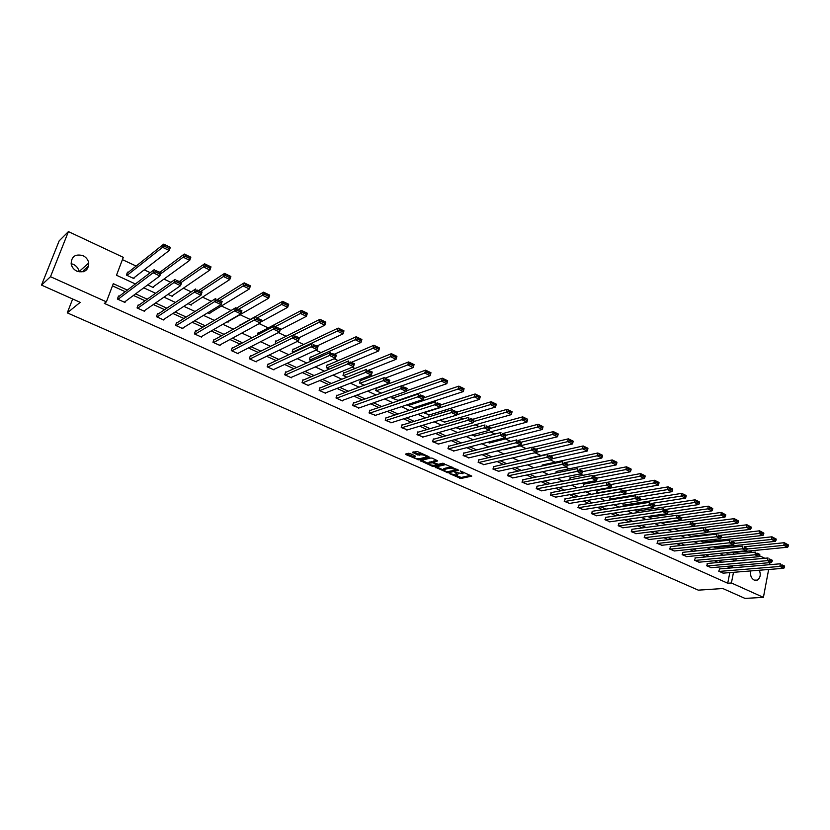 <?xml version="1.0" encoding="UTF-8"?>
<svg xmlns="http://www.w3.org/2000/svg" width="830" height="830" viewBox="0 0 830 830"><rect width="100%" height="100%" fill="white"/><g stroke="black" fill="none" stroke-linecap="round" stroke-linejoin="round"><path stroke-width="1.25" d="M449.352 473.525L460.899 478.516L471.762 476.098L460.391 470.983L462.964 473.702L454.84 472.26L457.683 474.874L456.531 475.165L449.352 473.525M71.121 263.67L73.434 264.397C76.547 265.953 78.425 268.339 79.068 271.576L79.12 271.898M83 255.661C86.164 257.259 88.084 259.707 88.748 263.006C88.488 270.393 84.556 273.122 76.931 271.192C73.839 269.667 71.93 267.291 71.183 264.085C71.297 256.491 75.24 253.679 83 255.661M759.336 570.241C761.017 574.723 760.311 578.022 757.23 580.139L754.159 580.097C751.129 578.188 749.988 575.138 750.735 570.936M410.02 453.564L408.485 453.284L405.569 454.072L406.026 454.633L418.818 459.893L429.224 457.216L428.851 456.635L417.459 451.562L412.334 452.257L417.656 454.975L420.945 454.799C424.4 454.965 426.174 455.712 426.257 457.029L419.243 458.845C415.82 458.679 414.066 457.942 413.973 456.645L415.322 456.272L414.876 455.712L410.02 453.564M768.642 569.494L763.413 597.372L744.987 598.399L722.826 588.532L698.279 590.151L67.272 312.858L80.199 302.348L41.5 285.105L50.495 276.701L68.423 231.601L123.297 257.341L116.491 275.249L135.383 283.964M763.413 597.372L731.406 582.982L733.502 572.316M127.322 290.085L113.295 283.673L106.396 301.84L104.352 303.407L727.723 583.241L731.406 582.982M106.396 301.84L50.495 276.701M435.148 467.124L448.024 472.82L458.772 470.32L445.7 464.561L435.148 467.124M431.994 466.118L420.416 460.65L430.905 457.963L432.451 458.243L437.701 460.94L433.281 462.061L433.717 462.601L438.416 464.292L442.898 463.192L444.278 463.763L433.509 466.398L431.994 466.118L432.223 465.319M88.706 265.942L83.872 270.196L83.259 271.773M72.667 298.987L67.272 312.858M727.723 583.241L729.819 572.607M730.265 568.011L726.655 566.371M718.147 562.481L714.412 560.779M705.905 556.889L702.024 555.114M693.507 551.224L689.481 549.398M680.963 545.507L676.803 543.598M668.275 539.708L663.969 537.736M655.441 533.846L650.979 531.812M642.451 527.911L637.834 525.805M629.296 521.904L624.534 519.725M615.995 515.824L611.067 513.573M602.518 509.672L597.434 507.348M588.885 503.447L583.625 501.05M575.086 497.149L569.65 494.67M561.111 490.769L555.509 488.206M546.96 484.305L541.181 481.659M532.632 477.758L526.666 475.03M518.128 471.129L511.975 468.328M503.437 464.427L497.087 461.522M488.559 457.631L482.012 454.643M473.484 450.742L466.74 447.671M458.212 443.77L451.271 440.595M442.743 436.705L435.594 433.436M427.077 429.556L419.71 426.184M411.203 422.304L403.608 418.839M395.111 414.948L387.299 411.379M378.802 407.509L370.761 403.837M362.285 399.956L353.995 396.18M345.529 392.31L337.011 388.419M328.556 384.56L319.778 380.555M311.343 376.696L302.317 372.577M293.893 368.728L284.607 364.484M276.193 360.645L266.648 356.288M258.255 352.449L248.429 347.967M240.057 344.139L229.952 339.522M221.6 335.714L211.204 330.963M202.873 327.155L192.187 322.279M183.876 318.481L172.899 313.47M164.61 309.683L153.311 304.527M145.053 300.751L133.443 295.449M125.216 291.693L112.455 285.862M719.641 568.913L718.749 571.248L723.397 573.125M707.585 563.435L706.683 565.79L711.383 567.678M695.395 557.905L694.482 560.26L699.234 562.18M683.069 552.303L682.136 554.668L686.95 556.608M670.588 546.648L669.644 549.014L674.51 550.975M657.972 540.911L657.007 543.297L661.935 545.269M645.201 535.122L644.215 537.508L649.205 539.5M632.284 529.25L631.277 531.657L636.33 533.669M619.201 523.315L618.184 525.722L623.299 527.756M605.973 517.308L604.935 519.725L610.112 521.78M592.578 511.228L591.531 513.656L596.77 515.731M579.029 505.076L577.96 507.514L583.262 509.61M565.313 498.851L564.224 501.299L569.598 503.416M551.421 492.543L550.321 495.002L555.758 497.139M537.363 486.162L536.242 488.631L541.751 490.789M523.128 479.699L521.987 482.178L527.569 484.357M508.717 473.162L507.555 475.642L513.21 477.841M494.12 466.533L492.937 469.033L498.674 471.253M479.346 459.82L478.869 459.613L478.142 462.331L483.952 464.572M464.385 453.035L463.897 452.807L463.15 455.546L469.033 457.807M449.227 446.146L448.729 445.928L447.972 448.677L453.937 450.96M433.872 439.184L433.374 438.956L432.596 441.716L438.645 444.019M418.32 432.119L417.812 431.891L417.023 434.661L423.155 436.985M402.56 424.96L402.052 424.732L401.243 427.523L407.457 429.857M386.593 417.718L386.075 417.48L385.255 420.281L391.553 422.646M370.419 410.373L369.9 410.134L369.049 412.946L375.44 415.332M354.026 402.934L353.497 402.695L352.636 405.517L359.12 407.914M337.416 395.391L336.876 395.153L336.005 397.985L342.427 400.9L342.583 400.402M320.577 387.745L320.038 387.506L319.135 390.359L325.651 393.306L325.817 392.787M303.51 380.005L302.96 379.756L302.047 382.62L308.646 385.608L308.822 385.058M286.215 372.151L285.655 371.892L284.721 374.776L291.413 377.806L291.6 377.225M268.671 364.183L268.111 363.924L267.156 366.819L273.942 369.889L274.139 369.288M250.888 356.112L250.318 355.852L249.342 358.757L256.221 361.87L256.439 361.237M232.867 347.926L232.276 347.666L231.28 350.582L238.262 353.746L238.49 353.061M214.576 339.626L213.984 339.356L212.968 342.292L220.043 345.498L220.292 344.772M196.036 331.212L195.434 330.942L194.396 333.888L201.566 337.136L201.835 336.368M177.226 322.673L176.614 322.393L175.555 325.36L182.828 328.649L183.129 327.829M158.146 314.01L157.524 313.73L156.445 316.707L163.821 320.048L164.143 319.166M138.786 305.222L138.164 304.932L137.054 307.93L144.544 311.323L144.897 310.358M119.147 296.3L118.514 296.019L117.372 299.028L124.977 302.462L125.372 301.425M734.882 546.96L733.575 545.715M723.2 540.859L721.405 540.008M710.262 534.8L709.09 534.25M697.148 528.658L696.629 528.42M610.413 488.061L609.417 487.594M596.863 481.722L594.913 480.809M583.137 475.3L580.222 473.93M569.245 468.794L565.344 466.968M555.187 462.206L550.259 459.903M540.942 455.546L534.976 452.755M526.199 448.646L520.192 445.835M510.709 441.394L505.397 438.914M495.012 434.049L490.426 431.901M479.097 426.599L475.248 424.794M462.953 419.046L459.872 417.594M446.602 411.389L444.299 410.311M430.013 403.619L428.519 402.924M413.195 395.744L412.52 395.433M371.643 376.301L370.024 375.544M355.001 368.51L352.221 367.213M338.132 360.614L334.148 358.747M321.034 352.615L315.815 350.167M303.687 344.492L297.213 341.462M286.111 336.264L278.32 332.623M268.287 327.923L259.157 323.648M250.204 319.457L240.036 314.695M231.041 310.493L221.423 305.99M211.308 301.249L202.541 297.15M191.263 291.87L183.378 288.176M170.918 282.345L163.935 279.077M150.251 272.676L144.213 269.843M136.141 266.067L122.415 259.645M733.45 554.222L733.782 552.51M727.371 553.133L726.022 552.749M715.439 547.603L713.343 546.877M703.373 542.011L700.52 540.942M691.172 536.356L687.53 534.925M678.826 530.629L674.385 528.835M661.489 522.62L665.753 524.84M648.904 516.25L648.749 516.966L652.432 518.677M636.185 509.786L635.904 511.021L638.955 512.432M623.32 503.219L622.915 505.003L625.312 506.113M610.309 496.548L609.76 498.913L611.492 499.722M597.496 490.354L596.448 492.75L597.507 493.238M584.04 484.108L583.334 486.681M570.428 477.79L569.411 479.948M556.65 471.388L555.747 473.038M542.696 464.914L541.917 466.014M528.575 458.357L527.932 458.876M504.318 449.694L503.053 449.507M489.71 442.919L487.542 442.317M474.926 436.051L471.814 435.045M459.945 429.1L455.877 427.658M444.776 422.065L439.724 420.177M429.411 414.927L423.342 412.593M413.848 407.706L407.686 405.341L407.924 404.521M398.089 400.382L391.833 398.006L392.341 396.263M376.592 387.828L375.762 390.567L381.281 393.119M360.863 380.482L360.345 380.233L359.494 383.035L364.214 385.213M344.398 372.836L343.869 372.587L342.998 375.399L346.919 377.204M327.715 365.086L327.176 364.837L326.283 367.659L329.375 369.08M310.794 357.232L310.254 356.983L309.341 359.815L311.572 360.843M293.654 349.274L293.094 349.015L292.17 351.858L293.53 352.491M276.265 341.203L275.705 340.943L275.218 344.004M258.649 333.017L258.078 332.757L257.31 335.05M240.783 324.727L240.212 324.457L239.839 325.526M228.343 321.428L228.084 322.185L227.171 321.76M210.063 312.9L209.782 313.709L207.739 312.765M191.533 304.257L191.222 305.118L188.016 303.624M172.733 295.47L172.401 296.393L167.982 294.36M153.664 286.547L153.301 287.554L147.657 284.939M128.142 272.427L127.519 272.126L126.399 275.104L133.921 278.589L134.335 277.49M769.929 562.636L769.545 564.701M41.5 285.105L59.148 240.887L68.423 231.601M734.996 546.379L739.665 546.462M749.303 550.985L752.322 552.396M759.46 555.747L764.824 558.258M731.946 559.15L735.722 560.893L736.158 558.766M737.123 553.869L737.465 552.147M738.555 546.576L738.669 545.995M143.756 287.823L155.563 293.27M163.956 297.15L175.441 302.442M183.866 306.332L195.029 311.478M203.475 315.369L214.327 320.38M222.793 324.281L233.344 329.157M241.831 333.069L252.092 337.8M260.589 341.721L270.559 346.318M279.088 350.25L288.778 354.721M297.306 358.664L306.726 363.001M315.276 366.943L324.426 371.166M332.986 375.119L341.887 379.217M350.457 383.18L359.1 387.164M367.68 391.117L376.073 394.997M384.663 398.96L392.818 402.716M401.419 406.679L409.335 410.331M417.947 414.305L425.624 417.853M434.246 421.827L441.705 425.271M450.327 429.245L457.569 432.586M466.19 436.559L473.225 439.807M481.846 443.78L488.663 446.934M497.295 450.908L503.914 453.969M512.546 457.942L518.957 460.909M527.6 464.893L533.815 467.757M542.447 471.741L548.485 474.521M557.117 478.505L562.958 481.203M571.59 485.187L577.255 487.801M585.887 491.775L591.375 494.307M600.007 498.291L605.319 500.739M613.941 504.723L619.087 507.089M627.708 511.073L632.678 513.365M641.3 517.339L646.114 519.559M654.725 523.533L659.383 525.681M667.994 529.654L672.487 531.729M681.088 535.692L685.435 537.705M694.036 541.668L698.238 543.598M706.828 547.561L710.874 549.439M719.465 553.392L723.376 555.197M733.938 567.699L730.327 566.05M721.81 562.149L718.064 560.437M709.536 556.536L705.656 554.762M697.127 550.861L693.091 549.014M684.563 545.103L680.393 543.193M671.854 539.293L667.538 537.311M658.989 533.4L654.517 531.356M645.968 527.444L641.351 525.328M632.802 521.416L628.02 519.227M619.46 515.316L614.522 513.054M605.962 509.143L600.868 506.808M592.309 502.887L587.038 500.469M578.468 496.558L573.032 494.068M564.473 490.146L558.849 487.573M550.29 483.662L544.49 481.006M535.931 477.084L529.955 474.345M521.385 470.434L515.223 467.612M506.663 463.69L500.303 460.785M491.744 456.863L485.187 453.865M476.638 449.953L469.884 446.862M461.335 442.95L454.373 439.765M445.824 435.854L438.655 432.565M430.116 428.664L422.729 425.282M414.201 421.381L406.586 417.895M398.068 413.994L390.235 410.404M381.717 406.513L373.645 402.82M365.148 398.929L356.838 395.132M348.351 391.241L339.802 387.33M331.326 383.45L322.528 379.424M314.062 375.544L305.004 371.404M296.559 367.534L287.242 363.281M278.807 359.411L269.231 355.033M260.807 351.173L250.951 346.67M242.557 342.821L232.421 338.183M224.038 334.345L213.611 329.583M205.249 325.754L194.531 320.847M186.2 317.029L175.172 311.987M166.861 308.179L155.521 302.992M147.242 299.205L135.581 293.872M457.859 474.231L458.264 473.432M463.42 472.955L463.814 472.229M455.224 475.206L461.19 477.447L470.766 475.32M456.832 469.77L457.797 469.541M436.331 466.834L443.313 469.925M446.312 471.897L456.78 469.894L450.213 468.037L443.604 469.624L446.312 471.897M451.883 466.906L450.503 466.948L450.213 468.037M443.718 469.209L443.894 468.545L450.503 466.948M428.539 463.389L421.64 460.328M436.767 460.173L433.53 461.19M437.97 464.302L436.59 464.634M428.954 463.13L428.768 463.192C428.861 464.468 430.604 465.194 434.007 465.371L436.497 464.748L436.072 464.209L432.897 462.808L428.954 463.13L429.255 462.061L428.913 462.673M429.255 462.061L433.353 461.791M426.423 456.438L426.807 455.732M422.117 453.637L421.256 453.709L420.945 454.799M413.548 451.925L417.967 453.896L421.256 453.709M426.413 456.936L428.373 456.427M406.773 453.751L413.745 456.832M747.062 549.014L783.779 545.331L787.691 547.209L726.945 553.174M785.574 544.719L783.779 545.331L784.267 542.716L788.5 544.988L785.761 543.671L785.574 544.719L788.303 546.036L788.5 544.988M744.251 546.814L784.267 542.716L785.761 543.671M787.691 547.209L788.303 546.036M719.133 571.424L779.878 566.434L780.366 563.788L719.216 568.944M722.972 573.157L783.811 568.28L779.878 566.434L781.673 565.832L784.433 567.129L784.63 566.07L781.87 564.774L781.673 565.832M781.87 564.774L784.63 566.07M784.433 567.129L783.811 568.28M734.187 543.411L771.495 539.438L775.448 541.336L715.014 547.655M773.29 538.815L771.495 539.438L771.983 536.803L776.258 539.095L773.487 537.767L773.29 538.815L776.06 540.154L776.258 539.095M732.174 541.139L771.983 536.803L773.487 537.767M775.448 541.336L776.06 540.154M721.063 537.767L759.056 533.472L763.061 535.392L702.937 542.063M760.851 532.85L759.056 533.472L759.564 530.827L763.859 533.13L761.058 531.791L760.851 532.85L763.662 534.188L763.859 533.13M719.952 535.392L759.564 530.827L761.058 531.791M763.061 535.392L763.662 534.188M707.077 565.967L767.501 560.634L767.999 557.978L707.16 563.477M710.957 567.72L771.485 562.501L767.501 560.634L769.306 560.022L772.097 561.339L772.294 560.271L769.503 558.964L769.306 560.022M769.503 558.964L772.294 560.271M772.097 561.339L771.485 562.501M694.876 560.437L754.968 554.772L755.487 552.095L694.959 557.947M698.798 562.221L759.004 556.66L754.968 554.772L756.784 554.15L759.606 555.478L759.803 554.409L756.981 553.081L756.784 554.15M756.981 553.081L759.803 554.409M759.606 555.478L759.004 556.66M707.741 532.072L746.461 527.434L750.517 529.374L690.736 536.408M748.276 526.801L746.461 527.434L746.979 524.778L751.316 527.102L748.473 525.732L748.276 526.801L751.109 528.16L751.316 527.102M707.585 529.582L746.979 524.778L748.473 525.732M750.517 529.374L751.109 528.16M674.396 528.845L733.72 521.313L737.818 523.284L678.38 530.692M735.536 520.68L733.72 521.313L734.249 518.646L738.617 520.991L735.743 519.611L735.536 520.68L738.41 522.06L738.617 520.991M694.907 523.73L734.249 518.646L735.743 519.611M737.818 523.284L738.41 522.06M661.852 523.035L720.824 515.129L724.974 517.121L690.674 521.634M722.639 514.486L720.824 515.129L721.363 512.442L725.762 514.808L722.857 513.407L722.639 514.486L725.545 515.876L725.762 514.808M681.544 517.879L721.363 512.442L722.857 513.407M724.974 517.121L725.545 515.876M682.53 554.855L742.29 548.827L742.809 546.14L682.623 552.355M686.503 556.65L746.367 550.736L742.29 548.827L744.105 548.205L746.959 549.543L747.166 548.464L744.313 547.126L744.105 548.205M744.313 547.126L747.166 548.464M746.959 549.543L746.367 550.736M670.049 549.201L729.446 542.81L729.985 540.112L670.142 546.69M674.064 551.016L733.585 544.75L729.446 542.81L731.272 542.177L734.166 543.536L734.374 542.457L731.479 541.098L731.272 542.177M731.479 541.098L734.374 542.457M734.166 543.536L733.585 544.75M657.412 543.484L716.446 536.72L716.996 534.012L657.516 540.963M661.479 545.32L720.637 538.68L716.446 536.72L718.272 536.087L721.208 537.456L721.426 536.367L718.5 534.997L718.272 536.087M718.5 534.997L721.426 536.367M721.208 537.456L720.637 538.68M644.63 537.695L703.29 530.557L703.85 527.828L644.734 535.174M648.749 539.562L707.523 532.538L703.29 530.557L705.127 529.913L708.083 531.304L708.312 530.214L705.344 528.814L705.127 529.913M705.344 528.814L708.312 530.214M708.083 531.304L707.523 532.538M631.703 531.843L689.969 524.311L690.539 521.572L631.806 529.312M635.863 533.721L694.254 526.324L689.969 524.311L691.805 523.657L694.803 525.068L695.032 523.969L692.033 522.568L691.805 523.657M692.033 522.568L695.032 523.969M694.803 525.068L694.254 526.324M618.609 525.919L676.471 517.993L677.062 515.243L618.724 523.388M622.822 527.828L680.818 520.026L676.471 517.993L678.317 517.329L681.357 518.76L681.586 517.661L678.546 516.229L678.317 517.329M678.546 516.229L681.586 517.661M681.357 518.76L680.818 520.026M605.371 519.922L662.807 511.581L663.409 508.821L605.485 517.381M609.625 521.852L667.206 513.646L662.807 511.581L664.654 510.917L667.735 512.369L667.974 511.259L664.892 509.817L664.654 510.917M664.892 509.817L667.974 511.259M667.735 512.369L667.206 513.646M591.966 513.853L648.967 505.107L649.579 502.326L592.081 511.311M596.272 515.804L653.428 507.192L648.967 505.107L650.824 504.433L653.936 505.895L654.185 504.785L651.062 503.322L650.824 504.433M651.062 503.322L654.185 504.785M653.936 505.895L653.428 507.192M578.396 507.711L634.95 498.529L635.583 495.749L578.52 505.159M582.764 509.693L639.463 500.646L634.95 498.529L636.807 497.855L639.972 499.338L640.221 498.218L637.056 496.734L636.807 497.855M637.056 496.734L640.221 498.218M639.972 499.338L639.463 500.646M564.67 501.496L620.747 491.879L621.39 489.078L564.794 498.934M569.09 503.499L625.322 494.026L620.747 491.879L622.614 491.194L625.82 492.698L626.069 491.578L622.874 490.074L622.614 491.194M622.874 490.074L626.069 491.578M625.82 492.698L625.322 494.026M550.767 495.209L606.367 485.145L607.021 482.323L550.902 492.636M555.239 497.232L610.994 487.314L606.367 485.145L608.234 484.45L611.482 485.965L611.741 484.845L608.494 483.319L608.234 484.45M608.494 483.319L611.741 484.845M611.482 485.965L610.994 487.314M536.688 488.839L591.79 478.319L592.464 475.486L536.834 486.266M541.222 490.883L596.49 480.508L591.79 478.319L593.668 477.613L596.957 479.149L597.216 478.018L593.938 476.482L593.668 477.613M593.938 476.482L597.216 478.018M596.957 479.149L596.49 480.508M522.444 482.386L577.026 471.399L577.711 468.556L522.589 479.813M527.029 484.461L581.778 473.619L577.026 471.399L578.904 470.683L582.235 472.249L582.504 471.108L579.184 469.541L578.904 470.683M579.184 469.541L582.504 471.108M582.235 472.249L581.778 473.619M508.022 475.86L562.066 464.385L562.771 461.532L508.168 473.276M512.66 477.956L566.88 466.647L562.066 464.385L563.954 463.669L567.326 465.246L567.606 464.105L564.234 462.518L563.954 463.669M564.234 462.518L567.606 464.105M565.116 462.632L597.144 455.795L601.792 458.025L567.315 465.267L566.88 466.647M493.414 469.24L546.908 457.278L547.624 454.415L493.56 466.657M498.114 471.367L551.784 459.571L546.908 457.278L548.796 456.552L552.209 458.16L552.5 457.008L549.076 455.4L548.796 456.552M549.076 455.4L552.5 457.008M552.209 458.16L551.784 459.571M478.62 462.549L531.542 450.078L532.269 447.194L478.775 459.965M483.382 464.707L536.481 452.402L531.542 450.078L533.431 449.341L536.896 450.97L537.186 449.819L533.732 448.19L533.431 449.341M533.732 448.19L537.186 449.819M536.896 450.97L536.481 452.402M463.638 455.763L515.959 442.784L516.717 439.89L463.794 453.18M468.462 457.953L520.981 445.139L515.959 442.784L517.868 442.037L521.375 443.687L521.676 442.525L518.159 440.875L517.868 442.037M518.159 440.875L521.676 442.525M521.375 443.687L520.981 445.139M448.459 448.895L500.179 435.387L500.947 432.471L448.625 446.301M502.389 433.468L506.02 434.858L505.263 437.773L500.179 435.387L502.077 434.63L505.636 436.3L505.947 435.138L502.389 433.468L502.077 434.63M453.346 451.105L505.263 437.773L505.636 436.3M433.094 441.944L484.17 427.886L484.959 424.96L433.26 439.35M486.39 425.956L490.105 427.377L489.327 430.303L484.17 427.886L486.079 427.128L489.69 428.82L490.001 427.647L486.39 425.956L486.079 427.128M438.043 444.175L489.327 430.303L489.69 428.82M649.164 517.163L707.762 508.863L711.964 510.875L677.871 515.617M709.588 508.209L707.762 508.863L708.312 506.165L712.742 508.551L709.806 507.13L709.588 508.209L712.524 509.63L712.742 508.551M667.818 511.996L708.312 506.165L709.806 507.13M711.964 510.875L712.524 509.63M636.32 511.218L694.534 502.524L698.787 504.557L664.923 509.537M696.37 501.86L694.534 502.524L695.104 499.816L699.358 501.86L696.588 500.781L696.37 501.86L699.348 503.291L699.566 502.212M653.864 506.072L695.104 499.816L696.588 500.781M698.787 504.557L699.348 503.291M623.33 505.2L681.15 496.091L685.456 498.166L651.809 503.374M682.976 495.427L681.15 496.091L681.731 493.373L686.037 495.448L683.215 494.338L682.976 495.427L685.995 496.88L686.234 495.79M639.671 500.106L681.731 493.373L683.215 494.338M685.456 498.166L685.995 496.88M610.185 499.11L667.59 489.586L671.958 491.682L638.54 497.139M669.426 488.922L667.59 489.586L668.181 486.857L672.539 488.953L669.665 487.822L669.426 488.922L672.487 490.385L672.715 489.295M610.299 496.61L668.181 486.857L669.665 487.822M671.958 491.682L672.487 490.385M596.884 492.947L653.853 482.998L658.273 485.125L625.104 490.821M655.7 482.323L653.853 482.998L654.465 480.259L658.885 482.386L655.949 481.224L655.7 482.323L658.792 483.807L659.041 482.718M596.998 490.447L654.465 480.259L655.949 481.224M658.273 485.125L658.792 483.807M607.104 482.365L639.951 476.327L644.422 478.474L611.503 484.43M641.798 475.642L639.951 476.327L640.573 473.577L645.045 475.725L642.047 474.542L641.798 475.642L644.931 477.146L645.18 476.047M583.542 484.201L640.573 473.577L642.047 474.542M644.422 478.474L644.931 477.146M593.284 475.87L625.862 469.573L630.395 471.751L597.206 478.059M627.719 468.877L625.862 469.573L626.505 466.802L631.028 468.981L627.978 467.767L627.719 468.877L630.893 470.403L631.153 469.292M569.92 477.883L626.505 466.802L627.978 467.767M630.395 471.751L630.893 470.403M579.288 469.292L611.596 462.725L616.192 464.935L582.37 471.689M613.453 462.03L611.596 462.725L612.25 459.945L616.835 462.154L613.712 460.909L613.453 462.03L616.669 463.576L616.929 462.455M556.121 471.492L612.25 459.945L613.712 460.909M616.192 464.935L616.669 463.576M599.011 455.079L597.144 455.795L597.808 452.993L602.456 455.234L599.27 453.969L599.011 455.079L602.269 456.645L602.528 455.535M542.166 465.028L597.808 452.993L599.27 453.969M601.792 458.025L602.269 456.645M550.757 455.888L582.494 448.771L587.215 451.032L552.023 458.793M584.372 448.055L582.494 448.771L583.179 445.959L587.889 448.221L584.642 446.924L584.372 448.055L587.671 449.632L587.941 448.511M528.036 458.471L583.179 445.959L584.642 446.924M587.215 451.032L587.671 449.632M536.222 449.051L567.658 441.653L572.441 443.946L536.522 452.267M569.536 440.927L567.658 441.653L568.353 438.831L573.125 441.124L569.816 439.796L569.536 440.927L572.887 442.535L573.157 441.404M532.59 447.349L568.353 438.831L569.816 439.796M572.441 443.946L572.887 442.535M521.499 442.131L552.624 434.432L557.47 436.756L503.758 449.829M554.502 433.706L552.624 434.432L553.34 431.6L558.175 433.924L554.793 432.565L554.502 433.706L557.895 435.335L558.175 434.194M517.93 440.46L553.34 431.6L554.793 432.565M557.47 436.756L557.895 435.335M505.906 435.304L537.394 427.128L542.291 429.483L489.14 443.064M539.272 426.381L537.394 427.128L538.12 424.275L543.017 426.63L539.562 425.24L539.272 426.381L542.706 428.031L542.996 426.89M503.073 433.478L538.12 424.275L539.562 425.24M542.291 429.483L542.706 428.031M489.814 428.477L521.946 419.721L526.915 422.107L474.345 436.207M523.834 418.963L521.946 419.721L522.693 416.857L527.652 419.243L524.135 417.822L523.834 418.963L527.32 420.644L527.61 419.492M488.03 426.402L522.693 416.857L524.135 417.822M526.915 422.107L527.32 420.644M473.484 421.599L506.3 412.209L507.057 409.335L512.089 411.753L511.332 414.627L459.353 429.276M472.789 419.243L507.057 409.335L508.5 410.3L508.188 411.452L511.716 413.143L512.027 411.991L508.5 410.3M511.716 413.143L511.332 414.627L506.3 412.209L508.188 411.452M456.894 414.668L490.426 404.594L491.204 401.71L496.309 404.158L495.541 407.053L444.175 422.242M457.34 411.981L491.204 401.71L492.647 402.675L492.335 403.826L495.904 405.548L496.216 404.386L492.647 402.675M495.904 405.548L495.541 407.053L490.426 404.594L492.335 403.826M423.829 412.821L474.345 396.885L475.144 393.98L480.311 396.47L479.522 399.365L428.799 415.125M440.855 404.905L475.144 393.98L476.565 394.935L476.254 396.107L479.875 397.85L480.197 396.688L476.565 394.935M479.875 397.85L479.522 399.365L474.345 396.885L476.254 396.107M408.184 405.58L458.036 389.063L458.855 386.137L464.095 388.658L463.285 391.573L413.226 407.914M423.767 397.881L458.855 386.137L460.276 387.102L459.955 388.274L463.628 390.038L463.949 388.865L460.276 387.102M463.628 390.038L463.285 391.573L458.036 389.063L459.955 388.274M392.341 398.244L441.508 381.126L442.338 378.19L447.65 380.752L446.831 383.678L397.446 400.6M406.42 390.816L442.338 378.19L443.749 379.154L443.417 380.327L447.152 382.122L447.484 380.949L443.749 379.154M447.152 382.122L446.831 383.678L441.508 381.126L443.417 380.327M376.281 390.806L424.742 373.085L425.593 370.139L430.978 372.732L430.137 375.668L401.793 385.877M376.457 388.274L425.593 370.139L427.004 371.093L426.662 372.276L430.438 374.091L430.78 372.909L427.004 371.093M430.438 374.091L430.137 375.668L424.742 373.085L426.662 372.276M360.013 383.273L407.738 364.92L408.599 361.963L414.077 364.598L413.205 367.555L385.286 378.117M360.189 380.742L408.599 361.963L410.01 362.918L409.657 364.111L413.496 365.947L413.838 364.764L410.01 362.918M413.496 365.947L413.205 367.555L407.738 364.92L409.657 364.111M343.527 375.637L390.484 356.651L391.376 353.673L396.927 356.34L396.045 359.317L368.551 370.253M343.703 373.116L391.376 353.673L392.777 354.628L392.414 355.821L396.304 357.689L396.657 356.506L392.777 354.628M396.304 357.689L396.045 359.317L390.484 356.651L392.414 355.821M326.823 367.908L372.992 348.258L373.905 345.27L379.528 347.978L378.625 350.966L351.578 362.285M326.999 365.397L373.905 345.27L375.295 346.224L374.932 347.417L378.874 349.316L379.237 348.123L375.295 346.224M378.874 349.316L378.625 350.966L372.992 348.258L374.932 347.417M309.891 360.064L355.25 339.74L356.174 336.741L361.89 339.48L360.967 342.489L334.376 354.202M310.067 357.564L356.174 336.741L357.554 337.696L357.19 338.899L361.185 340.819L361.558 339.615L357.554 337.696M361.185 340.819L360.967 342.489L355.25 339.74L357.19 338.899M292.731 352.117L337.239 331.108L338.194 328.089L343.983 330.869L343.039 333.888L316.936 346.006M292.897 349.627L338.194 328.089L339.563 329.033L339.19 330.247L343.247 332.197L343.62 330.994L339.563 329.033M343.247 332.197L343.039 333.888L337.239 331.108L339.19 330.247M293.53 334.998L318.969 322.341L319.944 319.301L325.827 322.133L324.852 325.163L299.246 337.686M275.498 341.587L319.944 319.301L321.314 320.256L320.92 321.469L325.038 323.451L325.433 322.237L321.314 320.256M325.038 323.451L324.852 325.163L318.969 322.341L320.92 321.469M275.508 326.532L300.429 313.45L301.425 310.399L307.39 313.263L306.405 316.313L280.25 329.811M257.85 333.442L301.425 310.399L302.784 311.343L302.379 312.568L306.571 314.57L306.965 313.356L302.784 311.343M306.571 314.57L306.405 316.313L300.429 313.45L302.379 312.568M257.227 317.942L281.619 304.423L282.636 301.352L288.684 304.268L287.678 307.328L260.651 322.05M239.963 325.184L282.636 301.352L283.985 302.296L283.57 303.521L287.813 305.565L288.228 304.34L283.985 302.296M287.813 305.565L287.678 307.328L281.619 304.423L283.57 303.521M238.687 309.227L262.519 295.252L263.556 292.17L269.709 295.127L268.671 298.209L227.503 321.916M236.446 308.179L263.556 292.17L264.894 293.115L264.48 294.349L268.785 296.424L269.2 295.19L264.894 293.115M268.785 296.424L268.671 298.209L262.519 295.252L264.48 294.349M219.877 300.387L243.128 285.956L244.196 282.854L250.432 285.862L249.374 288.954L209.191 313.439M217.74 299.381L244.196 282.854L245.524 283.798L245.099 285.043L249.467 287.139L249.892 285.904L245.524 283.798M249.467 287.139L249.374 288.954L243.128 285.956L245.099 285.043M249.892 285.904L250.432 285.862M200.787 291.423L223.446 276.514L224.536 273.402L230.875 276.452L229.786 279.554L190.62 304.838M198.754 290.469L224.536 273.402L225.853 274.336L225.418 275.581L229.858 277.718L230.294 276.473L225.853 274.336M229.858 277.718L229.786 279.554L223.446 276.514L225.418 275.581M230.294 276.473L230.875 276.452M181.417 282.314L203.464 266.928L204.585 263.795L211.017 266.887L209.907 270.02L171.789 296.113M179.498 281.412L204.585 263.795L205.882 264.728L205.435 265.984L209.949 268.152L210.395 266.897L205.882 264.728M209.949 268.152L209.907 270.02L203.464 266.928L205.435 265.984M210.395 266.897L211.017 266.887M417.521 434.889L467.944 420.291L468.753 417.345L417.698 432.295M470.185 418.341L473.971 419.793L473.173 422.74L467.944 420.291L469.863 419.513L473.515 421.235L473.837 420.053L470.185 418.341L469.863 419.513M422.532 437.161L473.173 422.74L473.515 421.235M401.751 427.751L451.489 412.583L452.319 409.626L401.928 425.157M453.74 410.611L457.61 412.105L456.791 415.062L451.489 412.583L453.408 411.794L457.123 413.537L457.455 412.354L453.74 410.611L453.408 411.794M406.825 430.054L456.791 415.062L457.123 413.537M385.774 420.52L434.806 404.76L435.646 401.793L385.95 417.926M437.068 402.778L441.021 404.314L440.18 407.281L434.806 404.76L436.736 403.971L440.491 405.735L440.834 404.552L437.068 402.778L436.736 403.971M390.909 422.844L440.18 407.281L440.491 405.735M369.578 413.184L417.884 396.833L418.745 393.845L369.755 410.601M420.167 394.841L424.192 396.408L423.342 399.386L417.884 396.833L419.814 396.035L423.632 397.819L423.974 396.626L420.167 394.841L419.814 396.035M374.787 415.55L423.342 399.386L423.632 397.819M353.165 405.756L400.724 388.793L401.606 385.794L353.352 403.173M403.017 386.78L407.125 388.388L406.254 391.387L400.724 388.793L402.664 387.983L406.534 389.799L406.887 388.596L403.017 386.78L402.664 387.983M358.446 408.153L406.254 391.387L406.534 389.799M336.534 398.234L383.325 380.638L384.228 377.619L336.721 395.651M385.618 378.615L389.82 380.254L388.928 383.263L383.325 380.638L385.265 379.818L389.187 381.655L389.55 380.451L385.618 378.615L385.265 379.818M341.887 400.651L388.928 383.263L389.187 381.655M319.685 390.598L365.667 372.369L366.59 369.34L319.872 388.035M367.981 370.325L372.265 372.006L371.352 375.025L365.667 372.369L367.607 371.529L371.591 373.407L371.954 372.193L367.981 370.325L367.607 371.529M325.111 393.057L371.352 375.025L371.591 373.407M302.597 382.869L347.749 363.976L348.693 360.925L302.784 380.306M350.073 361.911L354.452 363.633L353.518 366.673L347.749 363.976L349.7 363.125L353.736 365.024L354.109 363.81L350.073 361.911L349.7 363.125M308.096 385.359L353.518 366.673L353.736 365.024M285.281 375.025L329.572 355.458L330.537 352.397L285.468 372.483M331.907 353.373L336.378 355.136L335.424 358.197L329.572 355.458L331.523 354.597L335.621 356.526L336.005 355.302L331.907 353.373L331.523 354.597M290.853 377.557L335.424 358.197L335.621 356.526M267.717 367.078L311.126 346.815L312.111 343.734L267.903 364.546M313.481 344.72L318.046 346.525L317.07 349.596L311.126 346.815L313.086 345.944L317.247 347.905L317.631 346.67L313.481 344.72L313.086 345.944M273.371 369.641L317.07 349.596L317.247 347.905M249.913 359.017L292.409 338.038L293.415 334.947L250.1 356.506M294.764 335.932L299.433 337.779L298.437 340.871L292.409 338.038L294.37 337.167L298.593 339.148L298.987 337.914L294.764 335.932L294.37 337.167M255.65 361.621L298.437 340.871L298.593 339.148M231.861 350.851L273.402 329.137L274.44 326.034L232.047 348.361M275.778 327.01L280.55 328.898L279.523 332.01L273.402 329.137L275.373 328.255L279.658 330.267L280.063 329.022L275.778 327.01L275.373 328.255M237.681 353.476L279.523 332.01L279.658 330.267M213.559 342.562L254.115 320.1L255.173 316.977L213.725 340.103M256.512 317.952L261.377 319.892L260.329 323.015L254.115 320.1L256.086 319.197L260.433 321.241L260.859 319.996L256.512 317.952L256.086 319.197M219.452 345.228L260.329 323.015L260.433 321.241M261.377 319.892L260.859 319.996M194.988 334.158L234.537 310.928L235.616 307.785L195.154 331.73M236.934 308.76L241.914 310.742L240.845 313.885L234.537 310.928L236.509 310.015L240.928 312.09L241.354 310.835L236.934 308.76L236.509 310.015M200.974 336.866L240.845 313.885L240.928 312.09M241.914 310.742L241.354 310.835M176.157 325.63L214.648 301.612L215.759 298.458L176.313 323.244M217.066 299.423L222.15 301.456L221.06 304.61L214.648 301.612L216.63 300.688L221.112 302.794L221.558 301.529L217.066 299.423L216.63 300.688M182.226 328.379L221.06 304.61L221.112 302.794M222.15 301.456L221.558 301.529M157.057 316.987L194.459 292.15L195.59 288.975L157.192 314.643M196.897 289.95L202.095 292.036L200.964 295.2L194.459 292.15L196.44 291.216L200.995 293.353L201.451 292.087L196.897 289.95L196.44 291.216M163.209 319.768L200.964 295.2L200.995 293.353M202.095 292.036L201.451 292.087M160.564 273.973L183.171 257.186L184.312 254.042L190.848 257.186L189.707 260.329L152.679 287.273M159.951 272.23L184.312 254.042L185.609 254.976L185.152 256.231L189.728 258.431L190.184 257.175L185.609 254.976M189.728 258.431L189.707 260.329L183.171 257.186L185.152 256.231M190.184 257.175L190.848 257.186M137.676 308.21L173.958 282.542L175.12 279.357L137.79 305.928M176.406 280.322L181.718 282.459L180.567 285.644L173.958 282.542L175.939 281.598L180.567 283.767L181.033 282.49L176.406 280.322L175.939 281.598M143.922 311.043L180.567 285.644L180.567 283.767M181.718 282.459L181.033 282.49M127.032 275.394L162.566 247.299L163.728 244.145L170.368 247.33L169.206 250.484L133.298 278.299M127.094 273.257L163.728 244.145L165.014 245.068L164.548 246.334L169.196 248.575L169.662 247.309L165.014 245.068M169.196 248.575L169.206 250.484L162.566 247.299L164.548 246.334M169.662 247.309L170.368 247.33M118.016 299.308L153.135 272.79L154.318 269.584L118.109 297.099M155.594 270.538L161.02 272.728L159.837 275.933L153.135 272.79L155.117 271.825L159.817 274.035L160.294 272.748L155.594 270.538L155.117 271.825M124.344 302.182L159.837 275.933L159.817 274.035M161.02 272.728L160.294 272.748M461.19 477.447L460.899 478.516M459.675 477.177L459.384 478.236M448.283 471.876L448.024 472.82M446.654 472.021L446.509 472.54M435.698 466.989L435.511 467.674M444.143 468.473L443.843 469.541M421.059 460.484L420.862 461.19M433.654 460.951L433.353 462.04M433.789 465.412L433.509 466.398M433.198 461.729L432.897 462.808M431.673 461.449L431.372 462.528M419.503 454.166L419.192 455.255M417.967 453.896L417.656 454.975M412.998 452.07L412.79 452.817M419.108 458.876L418.818 459.893M417.521 458.814L417.293 459.623M406.233 453.896L406.026 454.633M88.748 263.006L79.068 271.576M757.23 580.139L754.771 580.315M456.977 469.178L456.811 469.749M443.894 468.545L443.604 469.624M433.582 460.972L433.281 462.061M429.079 462.113L428.768 463.192M436.725 463.939L436.559 464.541M414.274 455.556L413.973 456.645"/></g></svg>
